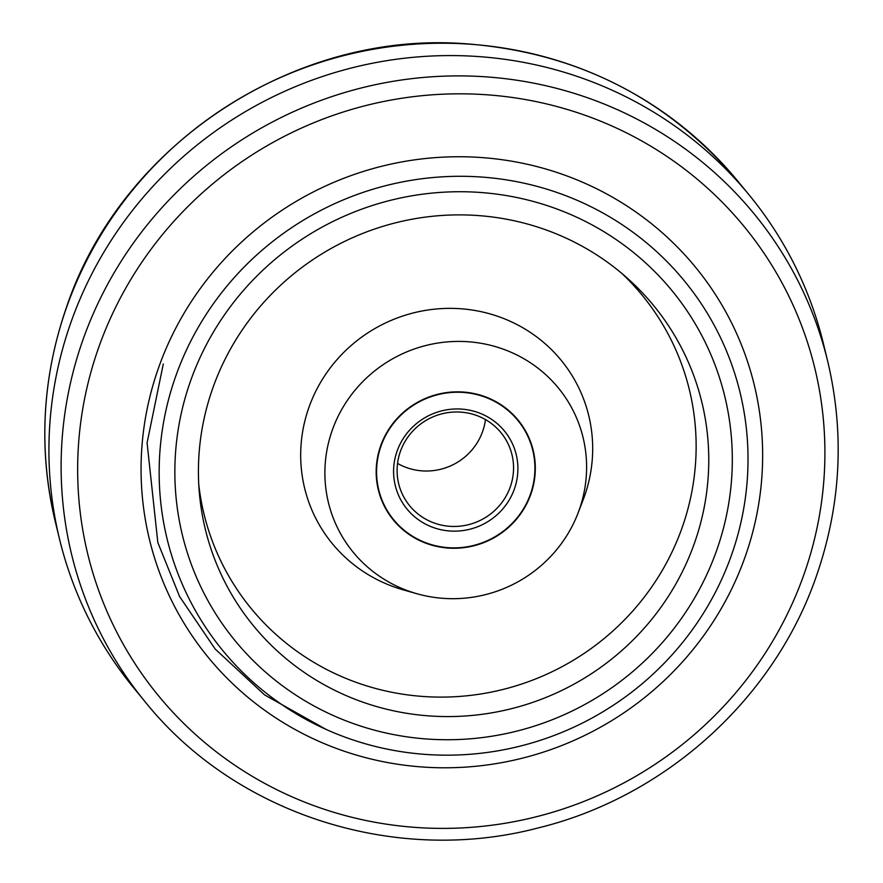 <?xml version="1.0" encoding="UTF-8"?>
<svg xmlns="http://www.w3.org/2000/svg" width="883" height="883" viewBox="0 0 883 883"><rect width="100%" height="100%" fill="white"/><g stroke="black" fill="none" stroke-linecap="round" stroke-linejoin="round"><path stroke-width="1.32" d="M380.992 446.092A79.613 77.373 -26.5 0 1 451.158 392.482A79.613 77.373 -26.5 0 1 526.985 434.513A79.613 77.373 -26.5 0 1 530.495 494.016A79.613 77.373 -26.5 0 1 460.33 547.626A79.613 77.373 -26.5 0 1 384.502 505.595A79.613 77.373 -26.5 0 1 380.992 446.092M514.436 488.862A62.505 60.75 -26.5 0 1 435.275 528.189A62.505 60.75 -26.5 0 1 397.052 451.246A62.505 60.75 -26.5 0 1 476.213 411.919A62.505 60.75 -26.5 0 1 514.436 488.862M400.341 451.599A58.554 56.909 153.5 0 0 402.935 495.363A58.554 56.909 153.5 0 0 458.696 526.279A58.554 56.909 153.5 0 0 510.308 486.842A58.554 56.909 153.5 0 0 507.725 443.078A58.554 56.909 153.5 0 0 451.953 412.162A58.554 56.909 153.5 0 0 400.341 451.599M485.451 419.568A58.554 56.909 -26.5 0 1 482.648 431.401A58.554 56.909 -26.5 0 1 397.549 463.432M731.588 554.833A296.07 287.77 153.5 0 0 718.519 333.553A296.07 287.77 153.5 0 0 436.544 177.229A296.07 287.77 153.5 0 0 175.585 376.633A296.07 287.77 153.5 0 0 188.653 597.901A296.07 287.77 153.5 0 0 470.639 754.237A296.07 287.77 153.5 0 0 731.588 554.833M158.41 368.222A312.516 303.752 -26.5 0 1 554.226 171.578A312.516 303.752 -26.5 0 1 745.307 556.323A312.516 303.752 -26.5 0 1 349.491 752.956A312.516 303.752 -26.5 0 1 158.41 368.222M145.077 701.72L133.752 687.923A394.767 383.697 -26.5 0 1 59.536 539.171A394.767 383.697 -26.5 0 1 70.828 322.703A394.767 383.697 -26.5 0 1 570.804 74.315A394.767 383.697 -26.5 0 1 749.248 195.077A394.767 383.697 -26.5 0 1 823.464 343.829L827.669 361.18A390.694 379.734 -26.5 0 0 469.557 76.048A390.694 379.734 -26.5 0 0 82.792 340.264A390.694 379.734 -26.5 0 0 145.077 701.72C235.408 814.391 395.352 865.616 538.31 827.901C665.716 796.852 774.446 698.332 816.51 575.76C841.013 504.855 844.744 433.332 827.669 361.18M716.764 550.076A280.286 272.428 -26.5 0 1 469.723 738.85A280.286 272.428 -26.5 0 1 202.781 590.859A280.286 272.428 -26.5 0 1 190.408 381.379A280.286 272.428 -26.5 0 1 437.449 192.615A280.286 272.428 -26.5 0 1 704.391 340.606A280.286 272.428 -26.5 0 1 716.764 550.076A280.286 272.428 -26.5 0 1 469.723 738.85A280.286 272.428 -26.5 0 1 202.781 590.859A280.286 272.428 -26.5 0 1 190.408 381.379A280.286 272.428 -26.5 0 1 437.449 192.615A280.286 272.428 -26.5 0 1 704.391 340.606A280.286 272.428 -26.5 0 1 716.764 550.076M530.871 494.138A80 77.759 -26.5 0 1 460.352 548.012A80 77.759 -26.5 0 1 384.149 505.771A80 77.759 -26.5 0 1 380.617 445.981A80 77.759 -26.5 0 1 451.136 392.096A80 77.759 -26.5 0 1 527.339 434.337A80 77.759 -26.5 0 1 530.871 494.138M332.185 430.451A131.589 127.903 -26.5 0 1 498.851 347.659A131.589 127.903 -26.5 0 1 579.303 509.657A131.589 127.903 -26.5 0 1 577.979 513.244A131.589 127.903 -26.5 0 1 416.743 593.685A131.589 127.903 -26.5 0 1 332.185 430.451M577.979 513.244L583.056 500.076A146.81 142.693 153.5 0 0 584.535 496.069A146.81 142.693 153.5 0 0 494.767 315.33A146.81 142.693 153.5 0 0 308.829 407.703A146.81 142.693 153.5 0 0 403.167 589.822L416.743 593.685M537.637 227.063A256.6 249.403 -26.5 0 1 627.394 278.222A256.6 249.403 -26.5 0 1 672.129 590.319A256.6 249.403 -26.5 0 1 369.536 704.402A256.6 249.403 -26.5 0 1 199.26 491.82A256.6 249.403 -26.5 0 1 537.637 227.063M621.886 273.454A250.838 243.807 -26.5 0 1 658.409 576.798A250.838 243.807 -26.5 0 1 364.513 685.197A250.838 243.807 -26.5 0 1 198.763 484.557M66.501 307.593A390.694 379.734 153.5 0 0 55.331 521.831C38.256 449.679 41.987 378.156 66.49 307.251C120.408 145.739 292.163 31.589 463.111 43.576C574.965 51.457 666.566 97.362 737.923 181.28A390.694 379.734 153.5 0 0 561.323 61.766A390.694 379.734 153.5 0 0 66.501 307.593M804.06 574.171A375.705 365.165 -26.5 0 1 328.222 810.561A375.705 365.165 -26.5 0 1 98.499 348.034A375.705 365.165 -26.5 0 1 574.347 111.655A375.705 365.165 -26.5 0 1 804.06 574.171M325.959 729.347L264.558 694.877L215.099 648.95L179.613 596.566L157.825 542.526L147.086 442.836L163.3 363.973M523.542 427.615L526.985 434.513M381.059 498.696L384.502 505.595M55.331 521.831L59.536 539.171M737.923 181.28L749.248 195.077"/></g></svg>
